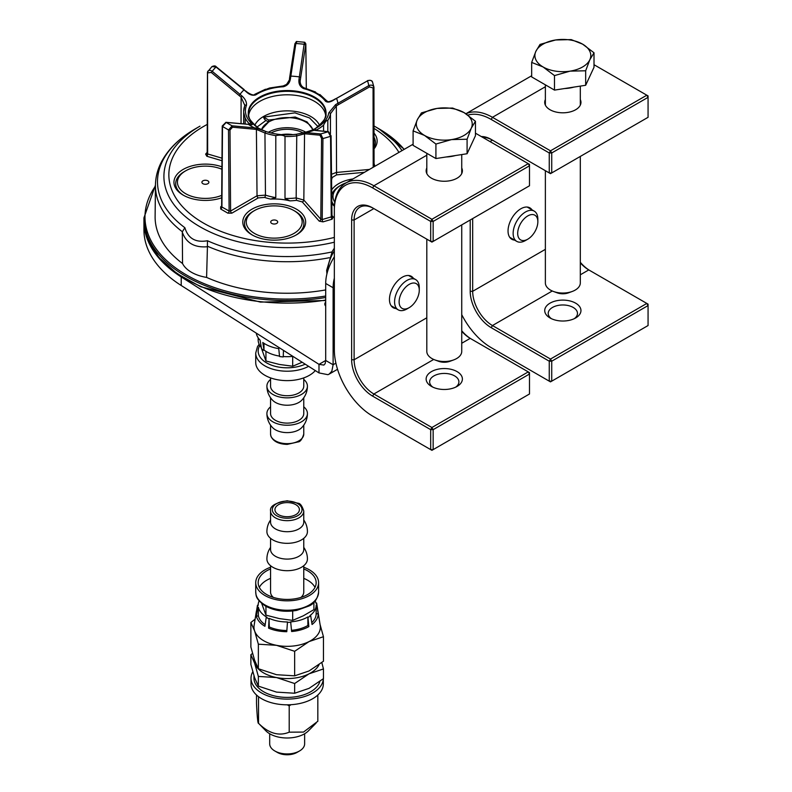 <?xml version="1.0" encoding="UTF-8"?>
<svg xmlns="http://www.w3.org/2000/svg" width="792" height="792" viewBox="0 0 792 792"><rect width="100%" height="100%" fill="white"/><g stroke="black" fill="none" stroke-linecap="round" stroke-linejoin="round"><path stroke-width="1.19" d="M325.7 306.068A6.989 4.029 180 0 1 324.809 304.098A6.989 4.029 180 0 1 325.7 302.118M334.343 256.796A34.937 20.166 120 0 0 325.7 283.467L325.7 360.479L325.166 363.647L323.878 365.072L318.988 364.35L318.988 372.913L327.928 374.685L329.116 374.151L331.838 371.22L333.115 364.756L333.115 287.743A34.937 20.166 -60 0 1 334.343 278.121M335.897 363.152L333.115 364.756L325.7 360.479L318.988 364.35L181.22 276.933A143.233 82.695 180 0 1 143.936 221.285A143.233 82.695 180 0 1 143.936 220.859M318.988 372.913L181.22 285.496A143.233 82.695 180 0 1 143.936 229.838L143.936 221.285M419.275 290.199L419.275 287.575A17.464 10.088 120 0 0 415.651 279.576A17.464 10.088 120 0 0 406.92 280.437A17.464 10.088 120 0 0 395.515 295.832A17.464 10.088 120 0 0 398.188 309.83A17.464 10.088 120 0 0 406.92 308.969L409.197 307.652A14.256 8.227 -60 0 1 399.118 301.831A14.256 8.227 -60 0 1 409.197 284.377A14.256 8.227 -60 0 1 419.275 290.199A14.256 8.227 -60 0 1 409.197 307.652M461.736 331.284A27.948 16.137 -120 0 0 470.21 338.372L529.492 372.606L529.492 374.032L528.264 371.884L431.917 427.512L433.155 429.65L430.69 429.65L431.917 427.512L373.873 393.99A27.948 16.137 60 0 1 354.113 359.766L354.113 219.998A27.948 16.137 60 0 1 359.895 207.207A27.948 16.137 60 0 1 373.873 208.593L372.636 207.88A29.69 17.147 -120 0 0 351.638 219.998L351.638 359.766A29.69 17.147 -120 0 0 372.636 396.129L430.69 429.65L430.69 449.618L433.155 449.618L431.917 450.331L372.636 416.097A54.153 31.264 60 0 1 334.343 349.787L334.343 210.019A54.153 31.264 60 0 1 372.636 187.912L430.69 221.423L431.917 219.285L433.155 221.423L430.69 221.423L430.69 241.392L433.155 241.392L431.917 242.105L372.636 207.88M433.155 429.65L529.492 374.032L529.492 393.99L433.155 449.618L433.155 429.65M475.447 133.175L529.492 164.38L529.492 165.805L528.264 163.667L431.917 219.285L373.873 185.774A55.895 32.274 -120 0 0 345.926 183.001A55.895 32.274 -120 0 0 334.343 208.593L334.343 210.019M529.492 185.774L433.155 241.392L433.155 221.423L529.492 165.805L529.492 185.774M373.873 416.81L372.636 416.097L373.873 416.81A55.895 32.274 -120 0 1 373.834 416.79M470.21 338.372L461.736 343.263M471.418 339.075A29.69 17.147 60 0 1 461.736 330.739M413.424 278.289A18.127 10.464 120 0 0 402.277 277.22A18.127 10.464 120 0 0 389.466 299.416A18.127 10.464 120 0 0 395.96 308.543M426.809 168.003A18.127 10.464 0 0 0 431.452 178.19A18.127 10.464 0 0 0 457.083 178.19L457.083 178.19A18.127 10.464 0 0 0 461.736 168.003M432.828 387.13A14.632 8.445 180 0 1 429.64 381.873A14.632 8.445 180 0 1 433.927 375.903A14.632 8.445 180 0 1 449.866 374.072A14.632 8.445 180 0 1 458.905 381.873A14.632 8.445 180 0 1 455.717 387.13M431.452 371.616A18.127 10.464 0 0 0 431.452 386.417A18.127 10.464 0 0 0 457.083 386.417A18.127 10.464 0 0 0 457.083 371.616A18.127 10.464 0 0 0 431.452 371.616M426.809 239.154L426.809 351.41A17.464 10.088 0 0 0 434.867 359.915A17.464 10.088 0 0 0 453.677 359.915A17.464 10.088 0 0 0 456.628 358.548A17.464 10.088 0 0 0 461.736 351.41L461.736 224.888M453.677 359.915L449.915 361.3A10.484 6.049 180 0 1 438.629 361.3L434.867 359.915M455.479 155.529A25.552 14.751 180 0 1 446.054 156.984M421.453 112.88L437.036 108.425A27.948 16.137 0 0 0 417.275 119.84L421.453 112.88M452.628 108.059L464.033 112.603A27.948 16.137 0 0 0 437.036 108.425L452.628 108.059M475.447 121.235L471.27 128.195A27.948 16.137 0 0 0 464.033 112.603L475.447 121.235L475.447 135.739L467.092 153.737L467.092 139.224L451.509 139.6A27.948 16.137 0 0 0 471.27 128.195L467.092 139.224M451.509 139.6L435.917 144.045L424.512 135.422A27.948 16.137 0 0 0 451.509 139.6M424.512 135.422L413.097 130.878L417.275 119.84A27.948 16.137 0 0 0 424.512 135.422M413.097 130.878L413.097 145.381L435.917 158.558L435.917 144.045M435.917 158.558L467.092 153.737M537.847 221.74L537.847 219.117A17.464 10.088 120 0 0 534.224 211.118A17.464 10.088 120 0 0 525.492 211.989A17.464 10.088 120 0 0 514.077 227.373A17.464 10.088 120 0 0 516.76 241.372A17.464 10.088 120 0 0 525.492 240.511L527.769 239.194A14.256 8.227 -60 0 1 517.691 233.373A14.256 8.227 -60 0 1 527.769 215.919A14.256 8.227 -60 0 1 537.847 221.74A14.256 8.227 -60 0 1 527.769 239.194M580.308 262.825A27.948 16.137 -120 0 0 588.783 269.914L648.064 304.148L648.064 305.573L646.826 303.435L550.489 359.053L551.727 361.192L549.252 361.192L550.489 359.053L492.446 325.542A27.948 16.137 60 0 1 472.675 291.308L472.675 218.572M551.727 361.192L648.064 305.573L648.064 325.542L551.727 381.16L550.489 381.873L549.252 381.16L551.727 381.16L551.727 361.192M594.01 64.716L648.064 95.921L648.064 97.347L646.826 95.208L550.489 150.826L551.727 152.965L549.252 152.965L550.489 150.826L492.446 117.315A55.895 32.274 -120 0 0 465.963 113.781M550.489 173.646L549.252 172.933L551.727 172.933L550.489 173.646M648.064 117.315L551.727 172.933L551.727 152.965L648.064 97.347L648.064 117.315M470.21 219.998L470.21 291.308A29.69 17.147 -120 0 0 491.208 327.68L549.252 361.192L549.252 381.16L491.208 347.648A54.153 31.264 60 0 1 491.208 347.638A54.153 31.264 60 0 1 461.736 314.652M467.943 115.117A54.153 31.264 60 0 1 491.208 119.453L549.252 152.965L549.252 172.933L491.208 139.422A29.69 17.147 -120 0 0 481.328 136.57M492.446 348.361L491.208 347.648L492.436 348.361A55.895 32.274 -120 0 0 492.446 348.361A55.895 32.274 -120 0 1 492.406 348.332M482.873 137.462A27.948 16.137 60 0 1 492.446 140.135L491.208 139.422M588.783 269.914L580.308 274.804M589.99 270.617A29.69 17.147 60 0 1 580.308 262.281M531.996 209.831A18.127 10.464 120 0 0 520.849 208.771A18.127 10.464 120 0 0 508.038 230.967A18.127 10.464 120 0 0 514.533 240.085M545.371 99.544A18.127 10.464 0 0 0 550.024 109.741A18.127 10.464 0 0 0 575.655 109.741L575.655 109.741A18.127 10.464 0 0 0 580.308 99.544M551.39 318.671A14.632 8.445 180 0 1 548.212 313.414A14.632 8.445 180 0 1 552.499 307.445A14.632 8.445 180 0 1 568.438 305.613A14.632 8.445 180 0 1 577.477 313.414A14.632 8.445 180 0 1 574.289 318.671M550.024 303.168A18.127 10.464 0 0 0 550.024 317.958A18.127 10.464 0 0 0 575.655 317.958A18.127 10.464 0 0 0 575.655 303.168A18.127 10.464 0 0 0 550.024 303.168M545.371 170.696L545.371 282.952A17.464 10.088 0 0 0 553.44 291.456A17.464 10.088 0 0 0 572.25 291.456A17.464 10.088 0 0 0 575.19 290.09A17.464 10.088 0 0 0 580.308 282.952L580.308 156.43M572.25 291.456L568.488 292.842A10.484 6.049 180 0 1 557.202 292.842L553.44 291.456M574.052 87.07A25.552 14.751 180 0 1 564.617 88.536M540.025 44.421L555.608 39.976A27.948 16.137 0 0 0 535.847 51.381L540.025 44.421M571.2 39.6L582.605 44.154A27.948 16.137 0 0 0 555.608 39.976L571.2 39.6M594.01 52.777L589.842 59.737A27.948 16.137 0 0 0 582.605 44.154L594.01 52.777L594.01 67.28L585.664 85.279L585.664 70.775L570.072 71.141A27.948 16.137 0 0 0 589.842 59.737L585.664 70.775M570.072 71.141L554.489 75.596L543.084 66.964A27.948 16.137 0 0 0 570.072 71.141M543.084 66.964L531.67 62.419L535.847 51.381A27.948 16.137 0 0 0 543.084 66.964M531.67 62.419L531.67 76.923L554.489 90.1L554.489 75.596M554.489 90.1L585.664 85.279M325.7 289.931A132.056 76.24 180 0 1 206.593 277.408A34.937 20.166 180 0 1 182.546 263.528A132.056 76.24 180 0 1 155.113 216.533L155.45 185.209A131.72 76.042 -0 0 0 182.358 231.739L184.873 227.71A129.67 74.864 180 0 1 195.475 128.759C179.675 137.877 168.33 148.926 161.439 161.924C157.559 169.429 155.559 177.19 155.45 185.209M325.651 115.325A38.6 22.285 -0 0 0 314.464 101.326A38.6 22.285 -0 0 0 259.865 101.326A38.6 22.285 -0 0 0 248.688 115.325M270.636 199.099L275.794 197.604A43.491 25.106 180 0 1 265.459 195.119A1.742 0.713 -71.6 0 1 264.587 197.426A45.243 26.116 -0 0 0 270.636 199.099A39.828 22.998 180 0 1 289.872 200.861A45.243 26.116 -0 0 0 296.525 200.346L302.277 201.93L319.255 221.166L323.007 221.869L332.066 219.206L333.283 217.038L331.828 215.384M275.794 197.604L275.794 135.64C280.12 134.749 283.19 135.036 285.001 136.481L285.001 198.445L289.872 200.861M323.582 131.195L323.582 125.136C325.235 121.74 326.641 120.146 327.809 120.334L327.809 131.62M321.037 95.644L314.444 91.842M243.728 123.829L243.728 112.652L245.183 117.959L245.183 123.958M271.686 87.932L269.597 88.011L263.38 90.377M269.29 239.927A31.442 18.157 180 0 1 251.985 234.838A31.442 18.157 180 0 1 251.985 209.167A31.442 18.157 180 0 1 296.446 209.167A31.442 18.157 180 0 1 296.446 234.838A31.442 18.157 180 0 1 269.29 239.927M334.402 206.227A31.442 18.157 180 0 1 331.719 203.197M331.591 189.971A31.442 18.157 180 0 1 352.975 178.933M374.022 133.096A31.442 18.157 180 0 1 374.042 148.856M221.691 197.792A31.442 18.157 180 0 1 183.16 195.099A31.442 18.157 180 0 1 174.339 185.11A31.442 18.157 180 0 1 187.971 167.152A31.442 18.157 180 0 1 221.918 166.825M305.019 43.293C304.851 41.699 304.554 42.026 304.118 44.273L299 79.329C298.435 83.685 299.99 86.783 303.663 88.625A41.748 24.097 180 0 1 325.512 101.237C327.621 102.732 330.541 102.218 334.264 99.683L367.488 80.853C370.012 79.814 371.715 80.299 372.596 82.309L373.933 87.179C373.042 85.14 371.329 84.615 368.795 85.625L335.61 104.613L328.73 112.979A41.748 24.097 180 0 1 314.711 128.878C311.86 130.076 311.286 130.541 312.979 130.264L328.106 131.729A82.101 47.401 180 0 1 320.661 133.917A1.049 0.96 95.3 0 0 319.948 135.204L321.572 138.382L322.938 138.58L320.661 133.917L305.267 132.531L296.357 134.274A41.748 24.097 180 0 1 265.845 131.482L256.024 128.027L232.145 125.819A82.101 47.401 180 0 1 226.235 122.413L222.502 126.463L221.928 206.88A1.742 1.01 -60 0 1 220.691 209.019L227.878 213.167A1.742 1.01 120 0 0 229.116 211.028L221.562 206.821M207.098 153.559A1.742 1.267 41.4 0 1 206.94 153.826A1.742 1.267 41.4 0 1 206.93 153.826A1.742 1.267 41.4 0 1 205.623 154.094L206.851 156.262L221.968 160.717M331.729 216.077L331.274 216.879A1.742 0.643 -106.4 0 0 332.066 219.206M305.267 132.531A1.049 0.97 88.6 0 0 304.544 133.818L305.573 133.858A1.049 0.96 95.4 0 1 306.316 132.571A50.827 29.344 180 0 0 314.008 130.304A1.049 0.96 -84.1 0 1 314.384 130.264L328.472 131.69A1.049 0.96 -84.3 0 0 328.106 131.729L330.551 136.343L331.274 216.879L322.215 219.542A1.742 0.643 -106.4 0 0 323.007 221.869M300.099 81.338L305.841 44.055L306.306 88.437L305.841 44.055M221.988 158.172L207.643 153.955L207.554 71.963C208.365 70.082 209.92 69.854 212.216 71.3L211.256 72.448L241.105 97.188L244.847 105.504M245.183 117.959A43.491 25.106 -0 0 0 249.777 124.225L250.005 124.453M222.542 126.482L228.502 129.918L229.116 211.028L230.591 211.038A1.742 1.01 -120 0 0 231.828 213.167L258.261 197.901L264.587 197.426M207.554 71.963L211.939 66.587L216.008 67.003L246.035 91.615C249.401 94.802 252.648 95.881 255.796 94.862A41.748 24.097 180 0 1 257.647 93.723A41.748 24.097 180 0 1 283.318 86.764C287.476 85.645 289.852 82.903 290.466 78.547L295.862 43.511A82.101 47.401 180 0 1 304.118 44.273L305.257 44.797M335.61 104.613L336.343 105.9L338.55 104.584L337.867 103.267A50.827 29.344 180 0 0 336.511 98.347L367.488 80.853A82.101 47.401 180 0 1 368.795 85.625L369.488 86.922L373.062 87.912L373.943 87.239M299 79.329L300.178 79.814L300.198 82.467M372.517 82.031L372.517 82.021C372.141 80.497 370.468 80.032 367.488 80.626L367.696 80.754M225.888 122.305A1.049 0.832 -85.1 0 1 226.235 122.413L249.906 124.492C252.559 125.166 253.014 124.691 251.272 123.077A41.748 24.097 180 0 1 246.441 105.455C246.896 102.406 245.451 99.277 242.105 96.06L212.216 71.3A82.101 47.401 180 0 1 216.008 67.003L216.038 67.033M290.466 78.547L289.466 78.834L289.822 76.448L294.881 43.798L295.862 43.511C296.228 41.263 296.475 40.927 296.584 42.521M328.73 112.979A1.049 0.851 9.1 0 1 330.472 113.711L336.343 105.9L336.541 174.874L364.409 172.329M315.622 130.393L315.86 130.274A43.491 25.106 -0 0 0 323.582 125.136M331.066 135.808L328.472 131.69A1.049 0.96 -84.3 0 1 328.551 131.7M330.551 136.343L330.957 135.62L330.551 136.343M296.357 134.274L296.743 135.897L304.544 133.818L303.831 200.059A1.742 1.267 -41.4 0 1 302.277 201.93M256.024 128.027A1.049 0.832 99.4 0 1 256.4 129.413L264.944 132.987A43.491 25.106 -0 0 0 275.794 135.64M265.845 131.482L264.944 132.987L265.459 195.119L257.034 195.782L230.591 211.038L229.987 130.007L228.541 129.947L232.145 125.819A1.049 0.822 95.2 0 1 232.531 127.205L256.4 129.413L257.034 195.782A1.742 1.01 -120 0 0 258.261 197.901M321.572 138.382L320.81 219.285L322.215 219.542L322.938 138.58M322.988 138.56L330.502 136.353M249.906 124.492A1.049 0.842 -80.8 0 0 249.638 124.394L249.638 124.394A1.049 0.842 -80.8 0 0 249.332 124.413M242.105 96.06L241.105 97.188L241.045 123.601M331.957 251.955A129.67 74.864 180 0 1 207.464 240.748L207.385 246.193A131.72 76.042 -0 0 0 329.215 257.747M182.358 231.739L182.318 232.244C186.179 243.005 194.545 247.837 207.435 246.738L207.385 246.193M207.464 240.748C195.634 242.837 188.1 238.491 184.873 227.71M182.546 263.528L182.318 232.244M404.306 149.292L378.853 128.759L374.319 126.146L378.853 128.759A129.67 74.864 180 0 1 404.138 149.391M334.432 205.653A29.69 17.147 180 0 1 331.69 200.901M331.64 195.119A29.69 17.147 180 0 1 339.936 185.793L341.174 185.081A27.948 16.137 -0 0 0 334.768 202.158M346.47 182.685A27.948 16.137 -0 0 0 341.174 185.081M252.618 235.194A29.69 17.147 180 0 1 253.212 211.306L254.45 210.593A27.948 16.137 -0 0 0 247.629 226.987A27.948 16.137 -0 0 0 269.844 237.937A27.948 16.137 -0 0 0 299.119 229.324A27.948 16.137 -0 0 0 293.971 210.593A27.948 16.137 -0 0 0 254.45 210.593M293.971 210.593L295.208 211.306A29.69 17.147 180 0 1 295.812 235.194M277.665 222.314A3.495 2.02 180 0 1 273.943 224.017A3.495 2.02 180 0 1 270.715 221.998A3.495 2.02 180 0 1 274.21 219.988A3.495 2.02 180 0 1 277.705 221.998A3.495 2.02 180 0 1 277.665 222.314M183.793 195.456A29.69 17.147 180 0 1 176.062 186.377A29.69 17.147 180 0 1 184.387 171.567L185.625 170.854A27.948 16.137 -0 0 0 177.784 184.793A27.948 16.137 -0 0 0 221.701 195.367M221.899 169.25A27.948 16.137 -0 0 0 185.625 170.854M205.94 184.259A3.495 2.02 180 0 1 201.901 182.269A3.495 2.02 180 0 1 205.385 180.249A3.495 2.02 180 0 1 208.88 182.269A3.495 2.02 180 0 1 205.94 184.259M374.022 137.254A29.69 17.147 180 0 1 374.042 147.55M207.435 246.738L206.593 277.408M256.915 127.126L265.944 120.463A3.495 2.02 60 0 1 263.587 117.107L294.941 112.87L309.563 117.959L318.067 126.641M263.587 117.107L268.637 120.028L295.208 117.028L307.058 121.909L312.998 129.7M265.944 120.463L268.637 122.017A26.205 15.127 180 0 1 305.692 122.017A26.205 15.127 180 0 1 312.86 129.759M268.637 120.028L268.637 122.017A26.205 15.127 180 0 0 261.469 129.759M268.399 132.284A26.205 15.127 180 0 1 305.692 132.145A26.205 15.127 180 0 1 305.791 132.205M261.34 129.74L268.637 122.017M281.467 134.63A19.988 11.543 180 0 1 292.862 134.63M250.025 119.681A38.6 22.285 180 0 1 248.559 113.602A38.6 22.285 180 0 1 259.865 97.842A38.6 22.285 180 0 1 314.464 97.842A38.6 22.285 180 0 1 325.769 113.602C327.235 116.533 323.859 121.433 315.652 128.294A38.897 22.453 -0 0 0 314.157 96.842A38.897 22.453 -0 0 0 259.657 97.129A38.897 22.453 -0 0 0 258.677 128.294L265.825 131.472C275.378 134.65 285.556 135.581 296.376 134.264L303.029 132.868A23.483 13.563 0 0 0 271.032 132.987M259.142 344.253L257.499 346.619L255.727 353.064L255.727 362.479A31.442 18.157 0 0 0 293.307 380.279A31.442 18.157 0 0 0 315.305 370.577M303.762 379.437A20.265 11.702 180 0 1 307.425 386.149A20.265 11.702 180 0 1 289.159 397.792A20.265 11.702 180 0 1 267.29 388.436A20.265 11.702 180 0 1 266.904 386.149A20.265 11.702 180 0 1 270.567 379.437M307.425 386.149A20.265 20.265 0 0 1 301.584 400.396A16.592 9.583 180 0 1 287.169 405.227A16.592 9.583 180 0 1 272.755 400.396A20.265 20.265 0 0 1 266.904 386.149M303.762 406.821A20.265 11.702 180 0 1 307.425 413.533A20.265 11.702 180 0 1 289.159 425.175A20.265 11.702 180 0 1 267.29 415.82A20.265 11.702 180 0 1 266.904 413.533A20.265 11.702 180 0 1 270.567 406.821M307.425 413.533A20.265 20.265 0 0 1 301.584 427.779A16.592 9.583 180 0 1 287.169 432.61A16.592 9.583 180 0 1 272.755 427.779A20.265 20.265 0 0 1 266.904 413.533M293.109 356.489L291.753 356.469M261.083 347.262L265.944 360.994L279.309 364.439L292.684 366.231L302.168 362.241M292.684 366.231L292.684 356.756M265.944 360.994L265.944 351.529M279.507 356.093A28.997 16.741 180 0 1 263.983 350.005L262.776 342.49A31.056 17.929 0 0 0 278.754 348.648L279.556 356.519A29.69 17.147 180 0 0 283.239 356.935L283.477 350.371M292.892 356.351A28.997 16.741 180 0 1 283.249 356.529M263.983 350.005L263.983 343.322M256.252 333.105A31.056 17.929 0 0 0 260.083 340.154L261.489 348.549A29.69 17.147 180 0 0 263.578 350.351M258.053 337.639L257.598 336.867M261.31 347.53A28.997 16.741 180 0 1 258.172 339.946L258.172 337.808M303.762 377.893L303.762 386.149A16.592 9.583 180 0 1 287.169 395.733A16.592 9.583 180 0 1 270.567 386.149L270.567 377.893M303.762 397.782L303.762 413.533A16.592 9.583 180 0 1 287.169 423.116A16.592 9.583 180 0 1 270.567 413.533L270.567 397.782M259.34 587.387A28.997 16.741 180 0 1 259.707 586.723A28.997 16.741 180 0 1 270.567 578.368M303.762 578.368A28.997 16.741 180 0 1 314.988 587.387M300.98 597.396A16.592 9.583 0 0 0 302.881 595.168A16.592 9.583 0 0 0 303.762 592.099L303.762 565.716M270.567 565.716L270.567 592.099A16.592 9.583 0 0 0 273.349 597.396M303.762 568.953A28.997 16.741 180 0 1 316.156 582.684A28.997 16.741 180 0 1 287.169 599.425A28.997 16.741 180 0 1 258.172 582.684A28.997 16.741 180 0 1 259.707 577.309A28.997 16.741 180 0 1 270.567 568.953M303.762 567.26A31.442 18.157 180 0 1 318.602 582.684A31.442 18.157 180 0 1 287.169 600.831A31.442 18.157 180 0 1 255.727 582.684A31.442 18.157 180 0 1 257.39 576.853A31.442 18.157 180 0 1 270.567 567.26M270.567 547.381A20.265 20.265 0 0 0 266.904 559.003A20.265 11.702 0 0 0 280.655 570.082A20.265 11.702 0 0 0 307.425 559.003A20.265 20.265 0 0 0 303.762 547.381M270.567 538.342L270.567 549.509A16.592 9.583 0 0 0 281.833 558.588A16.592 9.583 0 0 0 302.881 552.588A16.592 9.583 0 0 0 303.762 549.509L303.762 538.342M270.567 519.997A20.265 20.265 0 0 0 266.904 531.62A20.265 11.702 0 0 0 280.655 542.708A20.265 11.702 0 0 0 307.425 531.62A20.265 20.265 0 0 0 303.762 519.997M270.567 511.087L270.567 522.136A16.592 9.583 0 0 0 281.833 531.204A16.592 9.583 0 0 0 302.881 525.205A16.592 9.583 0 0 0 303.762 522.136L303.762 511.087C302.128 505.88 300.217 503.257 298.01 503.227L287.258 500.772C275.21 502.791 269.646 506.227 270.567 511.087A16.592 9.583 0 0 0 281.833 520.156A16.592 9.583 0 0 0 302.881 514.166A16.592 9.583 0 0 0 303.762 511.087M261.707 603.464L265.944 615.146L279.309 618.592L292.684 620.374L303.296 615.829L313.909 609.622L313.909 602.296M265.944 606.335L265.944 615.146M292.684 610.988L292.684 620.374M275.586 507.395A12.226 7.059 180 0 1 289.159 502.692A12.226 7.059 180 0 1 299.396 509.662A12.226 7.059 180 0 1 287.169 516.721A12.226 7.059 180 0 1 274.933 509.662A12.226 7.059 180 0 1 275.586 507.395M259.142 600.91A28.997 16.741 0 0 0 258.172 605.217A28.997 16.741 0 0 0 258.172 605.395L257.469 605.256L256.113 613.553A31.056 17.929 180 0 1 256.242 612.127L254.113 625.423A33.185 19.157 0 0 0 254.618 630.927L250.876 622.492L250.876 647.034L254.618 660.3L258.36 668.735L276.507 674.705L294.654 675.833L309.058 670.963L323.453 661.241L323.453 636.709L309.058 641.579L294.654 651.301L294.654 675.833M320.057 624.462L323.453 636.709M256.242 612.127A31.056 17.929 180 0 1 256.588 610.632M258.38 607.236A28.997 16.741 0 0 0 266.884 617.186L266.221 617.374L264.934 626.294A31.056 17.929 180 0 1 256.43 616.344L257.717 607.424L258.38 607.236L258.38 615.79A28.997 16.741 0 0 0 265.172 624.68M256.43 616.344L258.38 615.79M269.28 618.394A28.997 16.741 0 0 0 287.476 621.958L286.783 631.699A31.056 17.929 180 0 1 268.587 628.135L269.042 618.799L269.28 626.947A28.997 16.741 0 0 0 286.843 630.511M268.587 628.135L269.28 626.947M291.624 631.521L290.664 621.839A28.997 16.741 0 0 0 307.89 616.928L308.85 626.611A31.056 17.929 180 0 1 291.624 631.521M307.89 616.928L307.89 625.482L308.85 626.611M291.535 630.323A28.997 16.741 0 0 0 307.89 625.482M312.048 624.502L310.692 615.681L309.989 615.542A28.997 16.741 0 0 0 316.156 605.217A28.997 16.741 0 0 0 316.156 605.038L316.859 605.177L318.216 613.998A31.056 17.929 180 0 1 312.048 624.502M316.156 605.395L316.156 613.592L318.216 613.998M311.761 622.641A28.997 16.741 0 0 0 316.156 613.77A28.997 16.741 0 0 0 316.156 613.592M316.859 605.177A29.69 17.147 0 0 0 316.731 603.643A29.69 17.147 0 0 0 316.612 603.009L315.949 603.197A28.997 16.741 0 0 0 315.186 600.91M257.469 605.256A29.69 17.147 0 0 0 257.717 607.424M266.221 617.374A29.69 17.147 0 0 0 269.042 618.799M287.239 622.363A29.69 17.147 0 0 0 290.991 622.215M308.217 617.305A29.69 17.147 0 0 0 310.692 615.681M250.876 622.492L255.113 619.176M294.654 651.301L276.507 645.322A33.185 19.157 0 0 0 309.058 641.579A33.185 19.157 0 0 0 320.215 625.423L316.731 603.643M276.507 645.322L258.36 644.193L254.618 630.927A33.185 19.157 0 0 0 276.507 645.322M258.36 644.193L258.36 668.735M252.509 653.41L250.876 654.727L250.876 664.438L254.618 677.704L258.36 686.129L258.36 676.427L276.507 677.556L294.654 683.526L294.654 693.238L276.507 692.109L258.36 686.129M250.876 654.727L254.618 663.161L258.36 676.427M294.654 683.526L309.058 673.814L323.453 668.933L321.819 662.567M323.453 668.933L323.453 678.645L309.058 688.357L294.654 693.238M319.077 664.666A33.185 19.157 180 0 1 309.058 673.814A33.185 19.157 180 0 1 276.507 677.556A33.185 19.157 180 0 1 254.618 663.161A33.185 19.157 180 0 1 254.014 658.498M319.879 681.466A33.185 19.157 180 0 1 293.654 697.029A33.185 19.157 180 0 1 253.975 678.239L253.975 675.774M251.005 678.239L251.005 683.942A36.155 20.879 180 0 0 294.228 704.415A36.155 20.879 180 0 0 323.324 683.942L323.324 678.754A36.155 20.879 180 0 1 294.228 698.712A36.155 20.879 180 0 1 251.005 678.239A36.155 20.879 180 0 1 252.787 671.774M274.814 750.974L277.279 752.4A13.969 8.069 0 0 0 297.05 752.4L299.515 750.974A17.464 10.088 180 0 1 296.782 752.261A17.464 10.088 180 0 1 274.814 750.974A17.464 10.088 180 0 1 269.696 743.846L269.696 733.758M304.633 733.758L304.633 743.846A17.464 10.088 180 0 1 299.515 750.974M291.001 704.702L289.199 705.87L287.258 704.821M316.097 723.076L308.415 730.867A24.453 14.117 180 0 1 300.633 735.659A24.453 14.117 180 0 1 265.914 730.867L258.538 723.304C268.765 733.481 278.982 736.431 289.199 732.174L303.514 732.075L317.83 721.274L317.83 695.01M256.509 695.01L256.509 703.543C257.182 717.354 257.865 723.938 258.538 723.304L258.538 697.01M289.199 732.174L289.199 705.87M325.7 283.467L333.115 287.743M181.22 285.496L181.22 276.933M327.68 271.121A27.948 16.137 -60 0 1 334.343 250.826M426.809 155.212L373.873 185.774L372.636 187.912M433.709 359.449L373.873 393.99L372.636 396.129M426.809 317.79L354.113 359.766L351.638 359.766M373.873 208.593L354.113 219.998L351.638 219.998M545.371 86.754L492.446 117.315L491.208 119.453M552.281 290.991L492.446 325.542L491.208 327.68M545.371 249.341L472.675 291.308L470.21 291.308M492.446 140.135L489.971 141.56M155.45 185.15L143.936 217.859A143.233 82.695 -0 0 0 325.7 297.505M325.7 296.02A142.184 82.091 180 0 1 181.18 271.725A142.184 82.091 180 0 1 155.44 186.1M325.7 300.069A143.233 82.695 180 0 1 143.936 220.423L143.936 217.859M325.769 113.602A38.6 22.285 180 0 1 324.304 119.681M315.86 130.413L315.86 130.274A1.049 0.564 63.1 0 0 314.711 128.878M251.272 123.077A1.049 0.733 134.2 0 0 249.777 124.225L249.777 124.413M246.441 105.455A1.049 0.832 -158.6 0 0 244.738 105.871A43.491 25.106 -0 0 0 243.669 111.395A43.491 25.106 -0 0 0 243.728 112.652M334.343 237.432A118.315 68.31 180 0 1 189.367 213.236A118.315 68.31 180 0 1 203.504 126.492A118.315 68.31 180 0 1 207.207 124.443M374.012 128.393A118.315 68.31 180 0 1 398.94 152.391M227.878 213.167L231.828 213.167M221.621 206.197L220.691 206.742L220.691 209.019M207.068 152.46L205.623 154.094M374.863 166.29L374.2 163.865M331.492 180.002A45.243 26.116 -0 0 0 332.155 177.547L336.541 174.874M221.503 206.851A1.742 1.01 60 0 1 220.691 206.742M206.93 153.826L207.643 153.955A1.742 0.643 -73.6 0 1 206.851 156.262M207.454 72.23L207.177 153.123M369.418 169.439L336.273 172.468L331.442 174.309M331.472 177.388A1.742 1.416 -169.6 0 0 332.155 177.547M331.808 216.493A1.742 1.267 138.6 0 0 331.977 216.76A1.742 1.267 138.6 0 0 331.977 216.77A1.742 1.267 138.6 0 0 333.283 217.038M285.001 136.481A43.491 25.106 -0 0 0 296.743 135.897L296.168 197.931L303.831 200.059L320.81 219.285A1.742 1.267 -41.4 0 1 319.255 221.166M285.001 198.445A43.491 25.106 180 0 0 296.168 197.931L296.525 200.346M208.029 72.824L211.256 72.448M373.943 87.249L374.072 166.746L373.933 87.328M373.062 87.912L373.19 167.26M338.55 104.584L369.488 86.922M283.318 86.764L283.199 85.952L286.526 84.437C289.021 80.794 290.001 78.913 289.466 78.784L289.822 76.398L290.822 76.111A50.827 29.344 180 0 1 299.356 76.893L300.514 77.428M303.663 88.625L304.197 87.872C301.693 86.783 300.326 84.556 300.099 81.18M325.512 101.237A1.049 0.782 -36.7 0 1 326.997 101.089L328.185 101.663C327.809 102.514 335.065 99.356 334.254 99.436L336.709 98.238M239.115 95.486L240.075 94.327A50.827 29.344 180 0 1 243.995 89.892L246.243 91.377C247.688 92.714 253.608 96.376 254.697 94.357L254.697 94.357A1.049 0.643 -123.3 0 0 254.687 94.357A1.049 0.643 -123.3 0 1 255.796 94.862M254.806 129.215A1.049 0.822 95.1 0 0 254.41 127.819A50.827 29.344 180 0 1 248.302 124.294A1.049 0.832 -85.2 0 0 247.658 124.245M305.851 43.916L304.772 42.273L296.396 41.501L294.881 43.798L289.822 76.448M327.809 120.334A43.491 25.106 -0 0 0 330.472 113.711L330.452 133.6M312.87 130.264L314.384 130.264A1.049 0.96 -84.1 0 1 314.434 130.264M305.573 133.858L319.948 135.204M229.987 130.007L232.531 127.205M195.475 128.759L200.01 126.146A123.255 71.161 -0 0 0 184.685 215.998A123.255 71.161 -0 0 0 334.343 242.203M402.009 150.619A123.255 71.161 -0 0 0 374.319 126.146L374.319 126.146M319.592 125.403A33.472 19.325 -0 0 0 296.01 111.553A33.472 19.325 -0 0 0 263.488 116.523A33.472 19.325 -0 0 0 254.737 125.403M259.816 345.51A28.997 16.741 0 0 0 270.349 364.706A28.997 16.741 0 0 0 305.217 364.172M255.727 353.064A31.442 18.157 0 0 0 293.307 370.864A31.442 18.157 0 0 0 308.623 366.33M270.894 435.947A16.592 9.583 180 0 1 270.567 434.075L270.953 436.323C273.408 441.481 278.843 444.173 287.258 444.391L298.01 441.936C300.217 441.906 302.128 439.283 303.762 434.075A16.592 9.583 180 0 1 288.793 443.609A16.592 9.583 180 0 1 270.894 435.947M318.602 582.684L318.602 592.099A31.442 18.157 180 0 1 287.169 610.246A31.442 18.157 180 0 1 255.727 592.099L255.727 582.684M282.397 517.78A14.85 8.573 180 0 1 277.368 503.217A14.85 8.573 180 0 1 301.722 507.989A14.85 8.573 180 0 1 282.397 517.78M337.541 369.29L329.116 374.151M391.129 305.752L398.188 309.83M408.593 275.497L415.651 279.576M334.343 248.163L332.264 251.43L326.65 270.339L326.918 273.933M345.926 183.001L413.097 144.213M426.809 153.292L426.809 173.587M461.736 154.559L461.736 173.587M509.702 237.293L516.76 241.372M527.165 207.039L534.224 211.118M465.894 113.741L531.67 75.755M545.371 84.833L545.371 105.128M580.308 86.1L580.308 105.128M325.7 300.505L260.429 302.108L200.722 286.744L176.943 273.567L158.974 257.558L147.757 239.53L143.936 220.423M258.677 128.294C250.47 121.433 247.094 116.533 248.559 113.602M244.906 104.821L243.669 111.395L243.669 123.829M331.977 216.76L331.076 135.868M222.235 126.086L221.621 206.455M319.889 94.525L326.997 101.089M315.612 92.04L304.197 87.872M315.652 128.294C315.869 127.819 316.028 129.433 303.098 132.858M244.213 89.654L216.216 66.785C215.493 65.716 214.068 65.657 211.939 66.597M269.597 88.011L283.199 85.952M265.478 89.229L254.697 94.357M250.757 125.354L251.321 124.572L225.938 122.314L222.235 126.007M207.93 71.131L207.474 72.121M270.567 425.165L270.567 434.075M303.762 425.165L303.762 434.075M318.602 592.099C317.424 599.148 314.216 603.771 308.999 605.989L296.743 610.385C284.863 612.394 274.349 610.899 265.201 605.91C254.806 598.376 256.331 595.386 255.727 592.099M316.156 605.217L316.156 613.77"/></g></svg>
